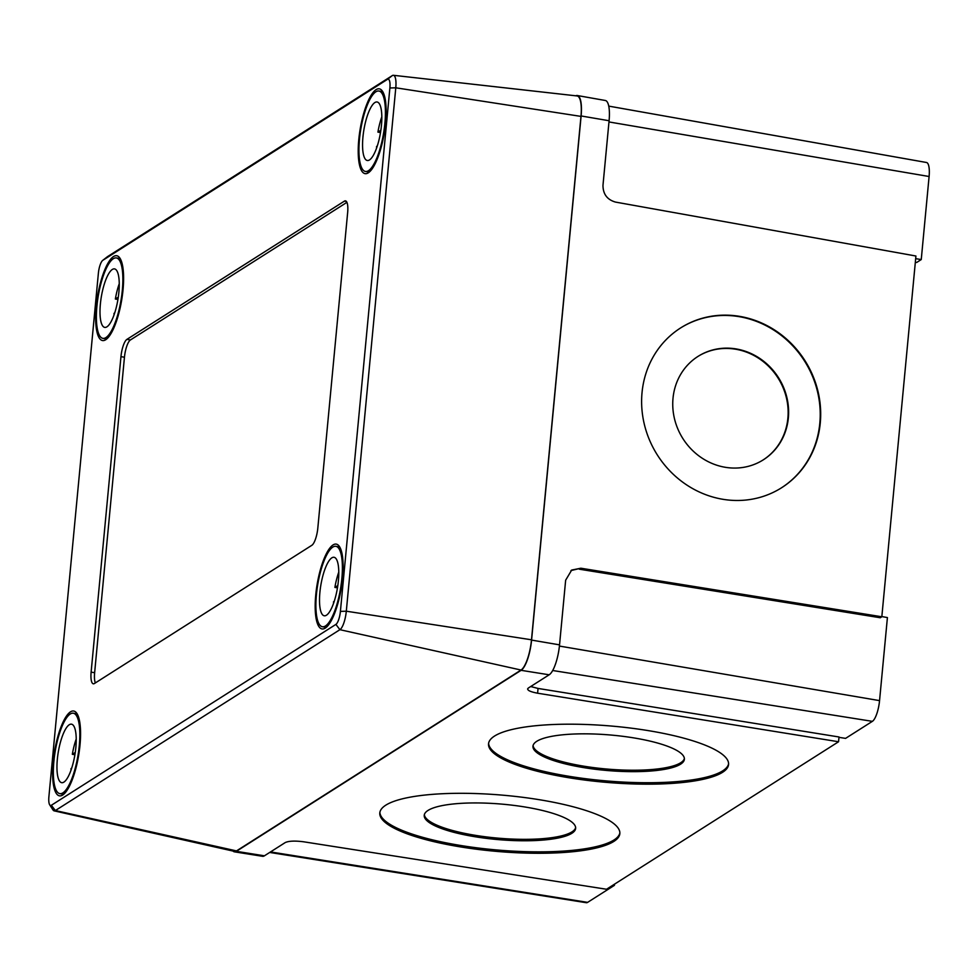 <?xml version="1.0" encoding="UTF-8"?>
<svg xmlns="http://www.w3.org/2000/svg" width="978" height="978" viewBox="0 0 978 978"><rect width="100%" height="100%" fill="white"/><g stroke="black" fill="none" stroke-linecap="round" stroke-linejoin="round"><path stroke-width="1.47" d="M673.011 398.278A61.162 56.675 -121.6 0 1 698.647 356.004A61.162 56.675 -121.6 0 1 760.505 358.914A61.162 56.675 -121.6 0 1 788.354 417.936A61.162 56.675 -121.6 0 1 762.718 460.198A61.162 56.675 -121.6 0 1 700.847 457.301A61.162 56.675 -121.6 0 1 673.011 398.278M698.402 356.151A61.162 56.675 -121.6 0 1 760.15 359.293A61.162 56.675 -121.6 0 1 787.877 418.229A61.162 56.675 -121.6 0 1 762.485 460.345M642.033 392.63A94.524 87.58 -121.6 0 1 681.642 327.3A94.524 87.58 -121.6 0 1 777.253 331.786A94.524 87.58 -121.6 0 1 820.273 422.997A94.524 87.58 -121.6 0 1 780.664 488.328A94.524 87.58 -121.6 0 1 685.065 483.841A94.524 87.58 -121.6 0 1 642.033 392.63M681.409 327.447A94.524 87.58 -121.6 0 1 776.899 332.165A94.524 87.58 -121.6 0 1 819.808 423.291A94.524 87.58 -121.6 0 1 780.432 488.474M428.034 810.42A75.991 17.836 4.9 0 1 512.704 805.249A75.991 17.836 4.9 0 1 575.651 828.354A75.991 17.836 4.9 0 1 571.861 833.293A75.991 17.836 4.9 0 1 487.191 838.464A75.991 17.836 4.9 0 1 424.232 815.359A75.991 17.836 4.9 0 1 428.034 810.42M575.651 827.632A75.991 17.836 4.9 0 1 571.983 831.862A75.991 17.836 4.9 0 1 488.817 837.205A75.991 17.836 4.9 0 1 424.366 814.65M536.751 741.312A75.991 17.836 4.9 0 1 621.433 736.141A75.991 17.836 4.9 0 1 684.38 759.246A75.991 17.836 4.9 0 1 680.59 764.185A75.991 17.836 4.9 0 1 595.908 769.344A75.991 17.836 4.9 0 1 532.961 746.238A75.991 17.836 4.9 0 1 536.751 741.312M684.38 758.525A75.991 17.836 4.9 0 1 680.712 762.742A75.991 17.836 4.9 0 1 597.546 768.097A75.991 17.836 4.9 0 1 533.083 745.529M385.809 805.163A120.465 28.276 4.9 0 1 520.051 796.972A120.465 28.276 4.9 0 1 619.844 833.598A120.465 28.276 4.9 0 1 613.842 841.422A120.465 28.276 4.9 0 1 479.599 849.613A120.465 28.276 4.9 0 1 379.794 812.987A120.465 28.276 4.9 0 1 385.809 805.163M619.869 832.877A120.465 28.276 4.9 0 1 613.964 839.992A120.465 28.276 4.9 0 1 481.225 848.366A120.465 28.276 4.9 0 1 379.892 812.278M494.538 736.055A120.465 28.276 4.9 0 1 628.781 727.852A120.465 28.276 4.9 0 1 728.573 764.49A120.465 28.276 4.9 0 1 722.559 772.314A120.465 28.276 4.9 0 1 588.316 780.505A120.465 28.276 4.9 0 1 488.523 743.879A120.465 28.276 4.9 0 1 494.538 736.055M728.598 763.769A120.465 28.276 4.9 0 1 722.681 770.872A120.465 28.276 4.9 0 1 589.954 779.246A120.465 28.276 4.9 0 1 488.621 743.158M579.331 569.196L880.286 617.754L881.826 616.776L580.859 568.218L570.944 570.565M881.826 616.776L915.921 256.016L615.468 202.079C607.191 199.695 603.023 194.121 602.974 185.38L609.086 120.734A25.685 7.286 -80.5 0 0 605.345 100.489L577.338 95.526A25.941 7.359 -80.5 0 0 575.785 95.795M233.033 851.068A25.941 7.359 -80.5 0 0 234.439 851.838A25.941 7.359 -80.5 0 0 236.346 851.337L521.103 670.321A25.941 7.359 -80.5 0 0 531.58 640.089L581.115 115.966A25.941 7.359 -80.5 0 0 577.338 95.526M580.859 568.218L571.702 570.052L565.651 580.198L559.538 644.857A25.685 7.286 99.5 0 1 549.171 674.796L528.316 688.047C526.421 689.955 529.514 691.666 537.594 693.206L838.562 741.752L606.507 889.259L303.803 841.813C295.099 840.677 288.913 840.921 285.27 842.547L264.415 855.811A25.685 7.286 99.5 0 1 262.52 856.3L234.439 851.838M527.57 689.001L528.316 688.047M530.699 686.532L538.047 688.439L839.014 736.984L838.562 741.752M608.744 106.113L926.508 162.495A17.787 5.049 99.5 0 1 929.1 176.505L921.252 259.561L915.677 258.657M881.85 616.568L887.413 617.57L879.552 700.627A17.787 5.049 99.5 0 1 872.376 721.348L845.579 738.378L838.977 737.351M614.526 884.161L614.416 885.335L587.619 902.364A17.787 5.049 99.5 0 1 586.311 902.706L269.696 852.449M614.416 885.335L613.047 885.114M921.252 259.561L916.667 262.471L915.335 262.263M358.767 139.768A42.995 12.201 99.5 0 1 379.317 88.839A42.995 12.201 99.5 0 1 385.601 122.715A42.995 12.201 99.5 0 1 365.063 173.644A42.995 12.201 99.5 0 1 358.767 139.768M315.735 595.064A42.995 12.201 99.5 0 1 336.273 544.123A42.995 12.201 99.5 0 1 342.569 577.998A42.995 12.201 99.5 0 1 322.019 628.927A42.995 12.201 99.5 0 1 315.735 595.064M53.179 761.96A42.995 12.201 99.5 0 1 73.717 711.03A42.995 12.201 99.5 0 1 80.013 744.906A42.995 12.201 99.5 0 1 59.462 795.835A42.995 12.201 99.5 0 1 53.179 761.96M96.211 306.664A42.995 12.201 99.5 0 1 116.761 255.735A42.995 12.201 99.5 0 1 123.045 289.61A42.995 12.201 99.5 0 1 102.507 340.54A42.995 12.201 99.5 0 1 96.211 306.664M335.894 624.404A11.161 3.166 -80.5 0 0 340.405 611.384L389.88 87.983A11.161 3.166 -80.5 0 0 387.41 79.401L102.886 260.27A11.161 3.166 -80.5 0 0 102.702 260.392A11.161 3.166 -80.5 0 0 98.375 273.278L48.9 796.691A11.161 3.166 -80.5 0 0 49.695 804.833A11.161 3.166 -80.5 0 0 51.357 805.273L335.894 624.404L339.904 629.685L55.367 810.554A15.856 4.499 99.5 0 1 54.12 810.848A15.856 4.499 99.5 0 1 52.995 809.931L49.695 804.833M126.932 339.366A14.829 4.205 -80.5 0 0 120.954 356.652L91.125 672.13A14.829 4.205 -80.5 0 0 93.301 683.805A14.829 4.205 -80.5 0 0 94.401 683.524L311.848 545.296A14.829 4.205 -80.5 0 0 317.826 528.022L347.655 212.544A14.829 4.205 -80.5 0 0 345.478 200.857A14.829 4.205 -80.5 0 0 344.378 201.15L126.932 339.366L130.441 339.953A14.829 4.205 -80.5 0 0 124.45 357.239L94.634 672.717A14.829 4.205 -80.5 0 0 95.355 682.913M107.25 256.872A15.856 4.499 99.5 0 1 107.494 256.652A15.856 4.499 99.5 0 1 107.751 256.481L392.276 75.612A15.856 4.499 99.5 0 1 393.388 75.294A15.856 4.499 99.5 0 1 395.784 87.8L346.31 611.201A15.856 4.499 99.5 0 1 339.904 629.685L521.029 670.04A25.941 7.359 -80.5 0 0 531.494 639.795L580.969 116.394A25.941 7.359 -80.5 0 0 577.057 95.942L393.388 75.294M54.12 810.848L234.451 851.386A25.941 7.359 -80.5 0 0 236.493 850.909L521.029 670.04M346.921 202.348L130.441 339.953M381.823 116.785A29.658 8.411 -80.5 0 0 377.924 132.128L380.491 132.556M381.444 125.355A29.658 8.411 -80.5 0 0 377.105 101.993A29.658 8.411 -80.5 0 0 362.936 137.128A29.658 8.411 -80.5 0 0 367.276 160.49A29.658 8.411 -80.5 0 0 381.444 125.355M359.464 139.328A40.77 11.565 -80.5 0 0 365.43 171.456A40.77 11.565 -80.5 0 0 384.904 123.155A40.77 11.565 -80.5 0 0 378.938 91.027A40.77 11.565 -80.5 0 0 359.464 139.328M380.845 130.257L377.924 132.128M376.567 148.045A29.658 8.411 -80.5 0 1 376.567 146.468L377.264 146.028M119.267 283.681A29.658 8.411 -80.5 0 0 115.367 299.023L117.935 299.451M118.876 292.263A29.658 8.411 -80.5 0 0 114.548 268.901A29.658 8.411 -80.5 0 0 100.379 304.024A29.658 8.411 -80.5 0 0 104.719 327.385A29.658 8.411 -80.5 0 0 118.876 292.263M96.908 306.224A40.77 11.565 -80.5 0 0 102.873 338.351A40.77 11.565 -80.5 0 0 122.348 290.05A40.77 11.565 -80.5 0 0 116.382 257.935A40.77 11.565 -80.5 0 0 96.908 306.224M118.289 297.165L115.367 299.023M114.01 314.953A29.658 8.411 -80.5 0 1 114.01 313.363L114.707 312.923M338.791 572.081A29.658 8.411 -80.5 0 0 334.892 587.411L337.459 587.839M338.4 580.651A29.658 8.411 -80.5 0 0 334.06 557.289A29.658 8.411 -80.5 0 0 319.892 592.411A29.658 8.411 -80.5 0 0 324.231 615.773A29.658 8.411 -80.5 0 0 338.4 580.651M316.42 594.612A40.77 11.565 -80.5 0 0 322.385 626.739A40.77 11.565 -80.5 0 0 341.872 578.438A40.77 11.565 -80.5 0 0 335.906 546.323A40.77 11.565 -80.5 0 0 316.42 594.612M337.813 585.553L334.892 587.411M333.535 603.34A29.658 8.411 -80.5 0 1 333.535 601.751L334.219 601.311M76.235 738.977A29.658 8.411 -80.5 0 0 72.335 754.307L74.903 754.747M75.844 747.547A29.658 8.411 -80.5 0 0 71.504 724.185A29.658 8.411 -80.5 0 0 57.335 759.307A29.658 8.411 -80.5 0 0 61.675 782.669A29.658 8.411 -80.5 0 0 75.844 747.547M53.863 761.52A40.77 11.565 -80.5 0 0 59.829 793.635A40.77 11.565 -80.5 0 0 79.316 745.346A40.77 11.565 -80.5 0 0 73.35 713.219A40.77 11.565 -80.5 0 0 53.863 761.52M75.257 752.449L72.335 754.307M70.978 770.236A29.658 8.411 -80.5 0 1 70.978 768.647L71.663 768.207M609.086 120.734L581.115 115.966M559.538 644.857L531.58 640.089M549.171 674.796L521.103 670.321M264.415 855.811L236.346 851.337M929.1 176.505L608.964 121.944M538.047 688.439L537.594 693.206M872.376 721.348L552.668 670.505M879.552 700.627L559.416 646.067M587.619 902.364L270.503 851.936M389.88 87.983L395.784 87.8L580.969 116.394M51.357 805.273L55.367 810.554L236.493 850.909M340.405 611.384L346.31 611.201L531.494 639.795M124.45 357.239L120.954 356.652M346.432 201.492L344.378 201.15M94.634 672.717L91.125 672.13M107.751 256.481L102.886 260.27M392.276 75.612L387.41 79.401M102.702 260.392L107.494 256.652M369.244 172.091L365.43 171.456M382.765 91.675L378.938 91.027M106.688 338.987L102.873 338.351M120.208 258.571L116.382 257.935M326.212 627.387L322.385 626.739M339.721 546.959L335.906 546.323M63.656 794.283L59.829 793.635M77.164 713.867L73.35 713.219"/></g></svg>
